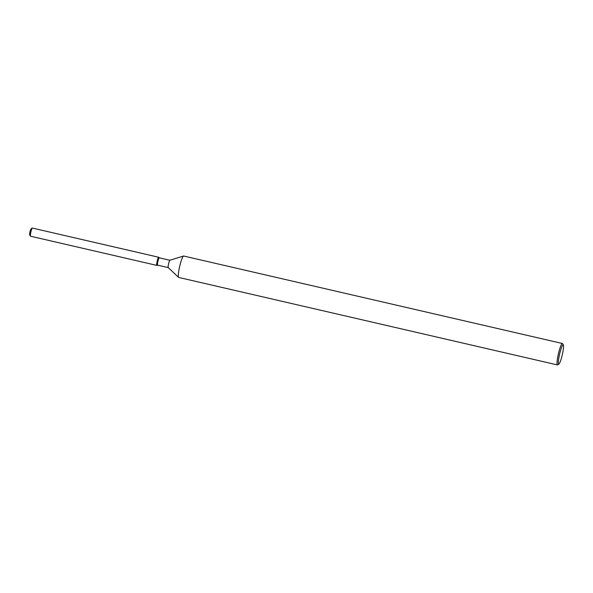 <?xml version="1.0" encoding="UTF-8"?>
<svg xmlns="http://www.w3.org/2000/svg" width="593" height="593" viewBox="0 0 593 593"><rect width="100%" height="100%" fill="white"/><g stroke="black" fill="none" stroke-linecap="round" stroke-linejoin="round"><path stroke-width="0.89" d="M31.088 228.898A3.076 0.43 -77 0 0 31.021 228.913A3.076 0.43 -77 0 0 29.976 231.804A3.076 0.43 -77 0 0 29.65 234.858A3.076 0.43 -77 0 1 29.65 234.858A3.076 0.43 -77 0 1 30.021 231.618A3.076 0.43 -77 0 1 31.088 228.898A3.076 0.43 -77 0 1 31.133 228.935M157.627 265.138A3.758 0.526 -77 0 1 157.582 265.138A3.758 0.526 -77 0 1 157.523 265.093A3.758 0.526 -77 0 1 157.968 261.128A3.758 0.526 -77 0 1 159.272 257.807A3.758 0.526 -77 0 1 159.309 257.829M156.722 265.338A4.181 0.578 -77 0 1 157.264 260.764A4.181 0.578 -77 0 1 158.716 257.266A4.181 0.578 -77 0 1 158.731 257.288A4.181 0.578 -77 0 0 158.716 257.266A4.181 0.578 -77 0 0 158.672 257.243A4.181 0.578 -77 0 0 157.219 260.927A4.181 0.578 -77 0 0 156.722 265.338A4.181 0.578 -77 0 0 156.841 265.382A4.181 0.578 -77 0 1 156.789 265.382A4.181 0.578 -77 0 1 156.722 265.338M157.605 265.145L156.841 265.382L157.605 265.145L168.219 267.599A3.758 0.526 -77 0 1 168.204 267.576A3.758 0.526 -77 0 1 168.182 267.562A3.758 0.526 -77 0 1 168.597 263.744A3.758 0.526 -77 0 1 169.887 260.275A3.758 0.526 -77 0 1 169.932 260.275M558.94 364.05A9.896 1.379 -77 0 1 558.576 363.991A9.896 1.379 -77 0 1 559.896 352.954A9.896 1.379 -77 0 1 563.335 344.926A9.896 1.379 -77 0 1 562.297 354.77A9.896 1.379 -77 0 1 558.94 364.05L557.657 364.865A11 1.527 -77 0 1 557.42 364.925L178.708 277.442A11 1.527 -77 0 1 178.589 277.383A11 1.527 -77 0 1 178.537 277.324A11 1.527 -77 0 1 179.746 266.161A11 1.527 -77 0 1 183.526 256.02A11 1.527 -77 0 1 183.652 256.013L562.372 343.495A11 1.527 -77 0 1 562.535 343.621A11 1.527 -77 0 1 562.557 343.651A11 1.527 -77 0 1 562.572 343.681M557.42 364.925A11 1.527 -77 0 1 557.257 364.799A11 1.527 -77 0 1 558.562 353.206A11 1.527 -77 0 1 562.372 343.495M563.335 344.926A9.896 1.379 -77 0 1 563.35 344.956L562.557 343.651M30.591 236.199A4.181 0.578 -77 0 1 30.517 236.214A4.181 0.578 -77 0 1 30.451 236.17A4.181 0.578 -77 0 1 30.443 236.155A4.181 0.578 -77 0 1 30.888 232.011A4.181 0.578 -77 0 1 32.311 228.097A4.181 0.578 -77 0 1 32.4 228.075L158.672 257.243M159.295 257.814L158.716 257.266L159.295 257.814M159.272 257.807L169.909 260.268M169.887 260.275L183.526 256.02M168.204 267.576L178.589 277.383M29.65 234.858L30.443 236.155M31.021 228.913L32.311 228.097M30.517 236.214L156.789 265.382"/></g></svg>
